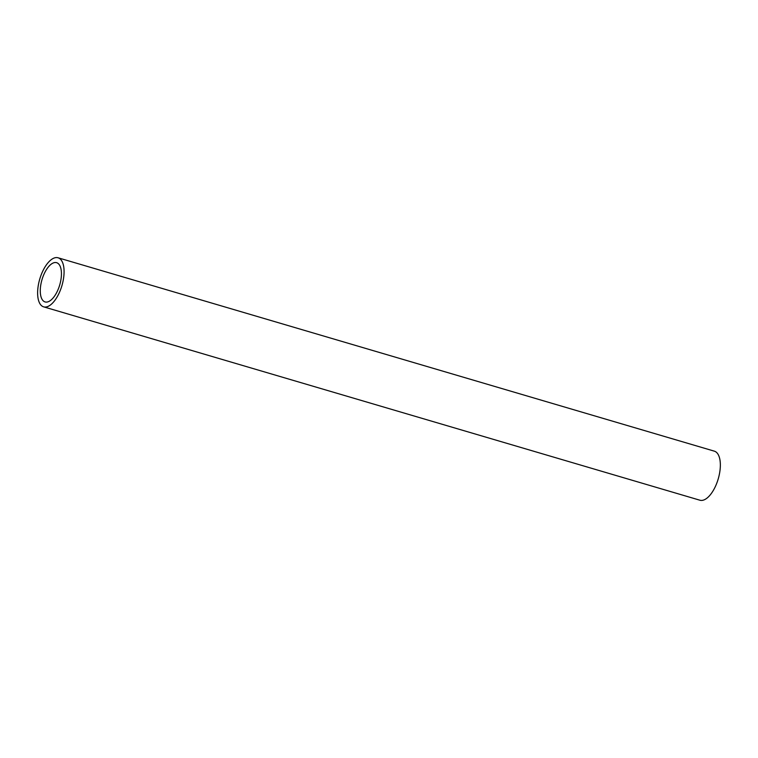 <?xml version="1.0" encoding="UTF-8"?>
<svg xmlns="http://www.w3.org/2000/svg" width="758" height="758" viewBox="0 0 758 758"><rect width="100%" height="100%" fill="white"/><g stroke="black" fill="none" stroke-linecap="round" stroke-linejoin="round"><path stroke-width="1.14" d="M43.623 306.838L699.899 500.214A25.573 11.559 -73.6 0 0 718.072 479.416A25.573 11.559 -73.6 0 0 714.349 451.162L58.082 257.786A25.573 11.559 -73.6 0 0 39.767 279.039A25.573 11.559 -73.6 0 0 43.623 306.838A25.573 11.559 -73.6 0 0 61.805 286.031A25.573 11.559 -73.6 0 0 58.082 257.786M59.617 285.292A20.457 9.248 -73.6 0 0 56.632 262.685A20.457 9.248 -73.6 0 0 41.984 279.693A20.457 9.248 -73.6 0 0 45.073 301.93A20.457 9.248 -73.6 0 0 59.617 285.292"/></g></svg>
